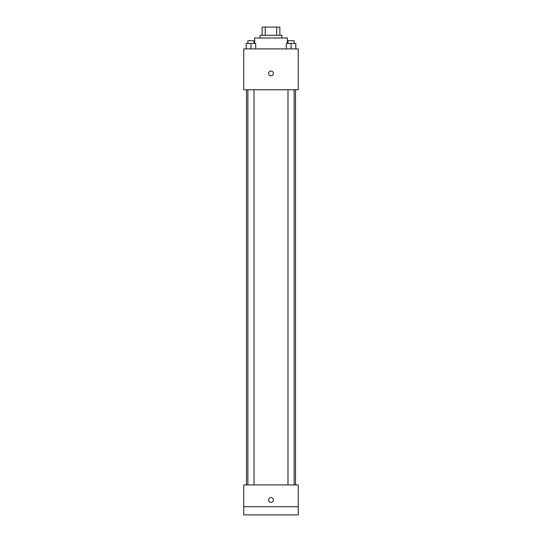 <?xml version="1.0" encoding="UTF-8"?>
<svg xmlns="http://www.w3.org/2000/svg" width="542" height="542" viewBox="0 0 542 542"><rect width="100%" height="100%" fill="white"/><g stroke="black" fill="none" stroke-linecap="round" stroke-linejoin="round"><path stroke-width="0.81" d="M265.262 35.277L265.262 27.1L262.145 27.1L262.145 35.277L262.145 27.1M265.262 27.1L279.855 27.1L279.855 35.277M276.738 35.277L276.738 27.1M260.099 38.001L260.099 35.277L281.901 35.277L281.901 38.001M287.348 43.448L287.348 38.001L254.652 38.001L254.652 43.448M243.751 48.902L298.249 48.902L298.249 89.776L243.751 89.776L243.751 48.902M271 75.812A2.385 2.385 0 0 1 268.934 72.235A2.385 2.385 0 0 1 273.066 72.235A2.385 2.385 0 0 1 271 75.812M243.751 484.921L298.249 484.921L298.249 514.9L243.751 514.9L243.751 484.921M271 502.298A2.385 2.385 0 0 1 268.934 498.721A2.385 2.385 0 0 1 273.066 498.721A2.385 2.385 0 0 1 271 502.298M243.751 506.723L298.249 506.723M286.291 48.902L286.291 43.448L295.824 43.448L295.824 48.902L295.824 43.448M291.054 48.902L291.054 43.448M294.123 43.448L294.123 40.725L287.992 40.725L287.992 43.448M246.176 48.902L246.176 43.448L255.709 43.448L255.709 48.902L255.709 43.448M250.946 48.902L250.946 43.448M254.008 43.448L254.008 40.725L247.877 40.725L247.877 43.448M295.525 484.921L295.525 89.776M246.475 484.921L246.475 89.776M287.992 89.776L287.992 484.921M294.123 89.776L294.123 484.921M254.008 484.921L254.008 89.776M247.877 484.921L247.877 89.776"/></g></svg>
